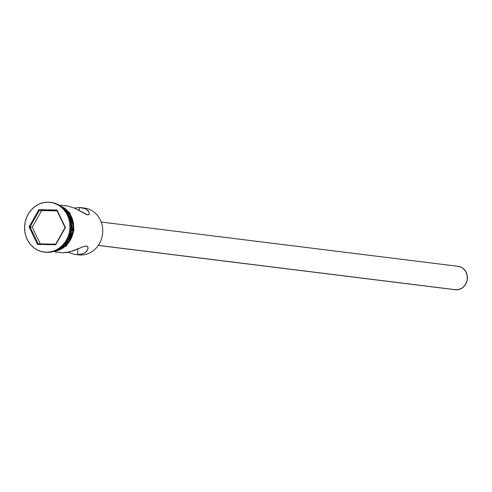 <?xml version="1.0" encoding="UTF-8"?>
<svg xmlns="http://www.w3.org/2000/svg" width="492" height="492" viewBox="0 0 492 492"><rect width="100%" height="100%" fill="white"/><g stroke="black" fill="none" stroke-linecap="round" stroke-linejoin="round"><path stroke-width="0.74" d="M82.773 207.913L82.773 207.913A23.585 21.322 97.1 0 1 102.736 232.095A23.585 21.322 97.1 0 1 80.54 254.997A23.585 21.322 -82.9 0 0 102.68 232.95A23.585 21.322 -82.9 0 0 84.31 208.042L81.371 207.679L85.091 208.645L88.419 211.099L89.316 213.743L88.812 214.641L87.607 214.863L74.686 208.227L67.804 206.037L64.391 205.681L67.804 206.037L74.686 208.227L86.752 214.66L88.296 214.85L89.15 214.254L89.323 213.141L89.316 213.743M98.277 245.428L455.278 289.733A11.79 10.658 -82.9 0 0 456.299 289.806L98.314 245.373L456.299 289.806A11.79 10.658 -82.9 0 0 467.369 278.786A11.79 10.658 -82.9 0 0 458.181 266.332L101.18 222.021M89.323 213.141L87.81 210.41L85.091 208.645L79.396 207.544L74.212 208.024L79.396 207.544L79.286 210.564L79.396 207.544L81.371 207.679M59.569 252.464L62.662 252.777L69.63 251.91L84.593 246.228L86.463 246.012L87.638 246.609L88.068 247.82L87.822 249.339L85.485 252.408L83.419 253.62L77.668 254.641L74.237 254.284L67.373 252.095L74.237 254.284L78.499 254.856A23.585 21.322 -82.9 0 0 80.54 254.997L77.668 254.641L80.54 254.997A23.585 21.322 97.1 0 1 77.066 254.622L77.066 254.622M54.926 251.929L62.662 252.777L55.282 251.861L62.662 252.777L66.082 252.581L73.117 250.871L83.449 246.597L86.463 246.012L87.638 246.609L88.025 248.558L86.955 250.932L85.485 252.408L83.419 253.62L80.774 254.401L77.668 254.641L77.871 249.001L77.668 254.641L75.565 254.487M66.598 212.249A23.585 21.322 97.1 0 1 62.355 246.443A23.585 21.322 -82.9 0 0 66.598 212.249M50.805 202.403A25.055 22.657 97.1 0 1 70.774 228.675A25.055 22.657 97.1 0 1 47.232 252.341A25.055 22.657 -82.9 0 0 70.756 228.915A25.055 22.657 -82.9 0 0 51.236 202.452A25.055 22.657 -82.9 0 0 50.805 202.403M64.52 209.549A23.585 21.322 97.1 0 1 59.68 248.552L64.876 244.512L67.662 240.994L69.784 236.953L71.162 232.556L71.74 227.974L71.5 223.368L70.448 218.934L68.622 214.826L64.514 209.549M55.381 250.834A23.585 21.322 -82.9 0 0 72.81 230.379A23.585 21.322 -82.9 0 0 60.91 206.289M46.359 252.23L50.799 251.83L55.104 250.477L59.108 248.232L62.656 245.182L65.614 241.443L67.871 237.15L69.335 232.482L69.95 227.605L69.692 222.716L68.573 217.999L66.635 213.639L63.954 209.801L60.633 206.628L56.801 204.248L52.595 202.753L48.191 202.194A25.055 22.657 97.1 0 1 50.362 202.347A25.055 22.657 97.1 0 1 69.876 228.805A25.055 22.657 97.1 0 1 46.359 252.23A25.055 22.657 97.1 0 1 44.188 252.082A25.055 22.657 97.1 0 1 24.668 225.619A25.055 22.657 97.1 0 1 48.191 202.194L43.751 202.599L39.446 203.946L35.442 206.191L31.888 209.241L28.93 212.987L26.679 217.273L25.215 221.947L24.6 226.818L24.858 231.707L25.978 236.424L27.909 240.785L30.59 244.629L33.917 247.796L37.749 250.176L41.949 251.676L46.359 252.23M60.159 205.767L69.938 214.82L72.748 231.701L65.036 245.926L54.526 251.154L59.065 249.788L62.859 247.667L66.217 244.776L69.021 241.228L71.156 237.169L72.539 232.747L73.124 228.128L72.884 223.497L71.82 219.032L69.987 214.899L67.447 211.265L64.304 208.264L60.159 205.767M51.309 252.009A0.738 0.314 -89 0 1 51.082 252.224L66.432 245.963L74.046 230.01L69.889 212.876L56.143 203.694M29.102 226.898L38.825 209.69L56.998 210.004L65.448 227.525L55.725 244.739L37.552 244.419L29.102 226.898L37.552 244.419L55.725 244.739L55.688 244.173L38.13 243.872L29.969 226.941L32.22 227.218L40.264 243.909L32.22 227.218L29.969 226.941L39.36 210.312L41.611 210.594L32.22 227.218L41.611 210.594L39.36 210.312L56.918 210.619L65.079 227.55L55.688 244.173L38.13 243.872L37.552 244.419L38.13 243.872L29.969 226.941L29.102 226.898L29.969 226.941L39.36 210.312L38.825 209.69L29.102 226.898M44.188 252.082L45.061 252.187A25.055 22.657 -82.9 0 0 47.232 252.341A25.055 22.657 97.1 0 1 44.631 252.132M54.969 250.926L59.022 249.653L62.785 247.544L66.131 244.672L68.917 241.148L71.032 237.107L72.41 232.716L72.988 228.128L72.748 223.528L71.697 219.088L69.876 214.979L67.349 211.369L64.224 208.38L60.614 206.142M55.614 251.148L59.692 249.868L63.48 247.74L66.844 244.85L69.649 241.308L71.783 237.249L73.167 232.821L73.751 228.208L73.505 223.577L72.447 219.112L70.614 214.979L68.074 211.345L64.926 208.337L59.391 205.281M88.068 247.82L88.025 248.558M458.132 266.326L461.213 267.224L463.015 268.349L465.844 271.645L467.277 275.92L467.111 280.514L465.364 284.727L462.302 287.925L458.39 289.616L454.227 289.542M57.035 210.859L41.611 210.594L57.035 210.859M55.688 244.173L55.725 244.739L65.448 227.525L55.688 244.173M65.079 227.55L65.448 227.525L56.998 210.004L56.918 210.619L65.079 227.55M56.918 210.619L56.998 210.004L38.825 209.69L39.36 210.312L56.918 210.619M60.737 205.121L66.494 205.834M50.362 202.347L51.236 202.452M50.129 252.187L51.082 252.224"/></g></svg>
